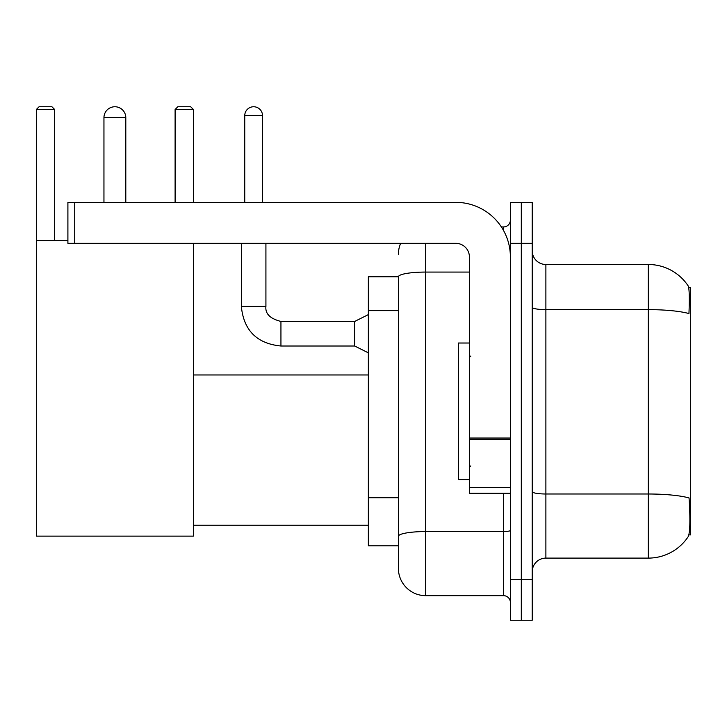 <?xml version="1.0" encoding="UTF-8"?>
<svg xmlns="http://www.w3.org/2000/svg" width="727" height="727" viewBox="0 0 727 727"><rect width="100%" height="100%" fill="white"/><g stroke="black" fill="none" stroke-linecap="round" stroke-linejoin="round"><path stroke-width="1.09" d="M688.878 534.89L690.65 534.89L690.65 287.701L688.714 287.701M398.396 276.778L368.353 276.778L368.353 545.823L398.396 545.823L398.396 568.35L398.396 276.778M545.886 558.109L648.311 558.109A47.8 47.8 0 0 0 688.278 536.535L688.006 536.944L688.278 536.535C689.914 532.691 690.296 521.668 689.405 503.484L689.051 497.959A47.8 8.297 180 0 0 648.311 493.996L648.311 264.492A47.8 47.8 0 0 1 688.006 285.656L688.006 285.656A47.8 47.8 0 0 0 648.311 264.492L545.886 264.492A13.659 13.659 0 0 1 532.228 250.833A13.659 13.659 0 0 0 545.886 264.492L545.886 558.109A13.659 13.659 0 0 0 532.228 571.767M521.304 579.283L521.304 620.249L532.228 620.249L532.228 579.283L521.304 579.283L521.304 620.249L510.381 620.249L510.381 579.283L521.304 579.283L521.304 243.318L521.304 579.283M510.381 579.283L510.381 202.351L521.304 202.351L521.304 243.318L521.304 202.351L532.228 202.351L532.228 579.283M532.228 307.257A13.659 2.372 0 0 0 545.886 309.629L648.311 309.629A47.8 8.297 180 0 1 688.951 313.564C689.605 297.825 689.341 288.61 688.169 285.902A47.8 47.8 0 0 0 648.311 264.492A47.8 47.8 0 0 1 688.169 285.902M425.704 243.318L425.704 595.667L503.547 595.667L503.547 493.242M501.376 226.933L503.547 226.933A6.825 6.825 0 0 0 510.381 220.099M398.396 553.329L398.396 541.042M510.381 602.492A6.825 6.825 0 0 0 503.547 595.667M398.396 254.241A27.317 27.317 0 0 1 400.677 243.318M425.704 595.667A27.317 27.317 0 0 1 398.396 568.35M469.406 343.017L458.483 343.017L458.483 479.584L469.406 479.584M103.952 117.674A10.923 10.923 0 0 1 114.875 106.751A10.923 10.923 0 0 1 125.798 117.674L103.952 117.674L103.952 202.351M125.798 202.351L125.798 117.674M193.4 243.318L193.4 536.126L36.35 536.126L36.35 109.486L39.085 106.751L51.917 106.751L54.652 109.486L36.35 109.486M54.652 240.592L54.652 109.486M36.35 240.592L67.902 240.592M193.4 109.486L175.107 109.486L177.833 106.751L190.674 106.751L193.4 109.486L193.4 202.351M175.107 109.486L175.107 202.351M510.381 493.242L469.406 493.242L469.406 438.017L510.381 438.017M510.381 256.976A54.625 54.625 0 0 0 455.756 202.351L74.727 202.351L74.727 243.318L455.756 243.318A13.659 13.659 0 0 1 469.406 256.976L469.406 438.017M74.727 243.318L67.902 243.318L67.902 202.351L74.727 202.351M244.754 202.351L244.754 115.629A8.878 8.878 0 0 1 253.632 106.751A8.878 8.878 0 0 1 262.511 115.629L262.511 202.351M368.353 352.849L354.694 346.016L354.694 321.434L368.353 314.609M241.337 243.318L241.337 306.412L265.918 306.412L265.918 243.318M398.396 310.638L368.353 310.638M398.396 497.731L368.353 497.731M648.311 558.109L648.311 493.996L545.886 493.996A13.659 2.372 0 0 1 532.228 491.625M532.228 243.318L510.381 243.318M510.381 530.365A6.825 1.181 0 0 1 503.547 531.555L425.704 531.555A27.317 4.744 180 0 0 398.396 536.299M398.396 276.814A27.317 4.744 180 0 1 425.704 272.071L469.406 272.071M503.547 230.532L503.547 226.933M510.381 439.199L469.406 439.199M469.406 487.599L510.381 487.599M354.694 346.016L280.94 346.016C256.913 343.644 243.718 330.44 241.337 306.412C243.718 330.44 256.913 343.644 280.94 346.016C256.913 343.644 243.718 330.44 241.337 306.412C243.718 330.44 256.913 343.644 280.94 346.016C256.913 343.644 243.718 330.44 241.337 306.412C243.718 330.44 256.913 343.644 280.94 346.016C256.913 343.644 243.718 330.44 241.337 306.412C243.718 330.44 256.913 343.644 280.94 346.016C256.913 343.644 243.718 330.44 241.337 306.412C243.718 330.44 256.913 343.644 280.94 346.016C256.913 343.644 243.718 330.44 241.337 306.412C243.718 330.44 256.913 343.644 280.94 346.016C256.913 343.644 243.718 330.44 241.337 306.412C243.718 330.44 256.913 343.644 280.94 346.016C256.913 343.644 243.718 330.44 241.337 306.412C243.718 330.44 256.913 343.644 280.94 346.016L280.94 321.461M244.754 115.629L262.511 115.629M470.778 356.675L469.406 355.303M470.778 465.925L469.406 467.288M193.4 525.194L368.353 525.194M193.4 374.968L368.353 374.968M265.918 306.412C265.091 313.7 270.099 318.708 280.94 321.434C270.099 318.708 265.091 313.7 265.918 306.412C265.091 313.7 270.099 318.708 280.94 321.434C270.099 318.708 265.091 313.7 265.918 306.412C265.091 313.7 270.099 318.708 280.94 321.434C270.099 318.708 265.091 313.7 265.918 306.412C265.091 313.7 270.099 318.708 280.94 321.434C270.099 318.708 265.091 313.7 265.918 306.412C265.091 313.7 270.099 318.708 280.94 321.434C270.099 318.708 265.091 313.7 265.918 306.412C265.091 313.7 270.099 318.708 280.94 321.434C270.099 318.708 265.091 313.7 265.918 306.412C265.091 313.7 270.099 318.708 280.94 321.434C270.099 318.708 265.091 313.7 265.918 306.412C265.091 313.7 270.099 318.708 280.94 321.434C270.099 318.708 265.091 313.7 265.918 306.412C265.091 313.7 270.099 318.708 280.94 321.434L354.694 321.434M241.337 306.412C243.718 330.44 256.913 343.644 280.94 346.016"/></g></svg>
